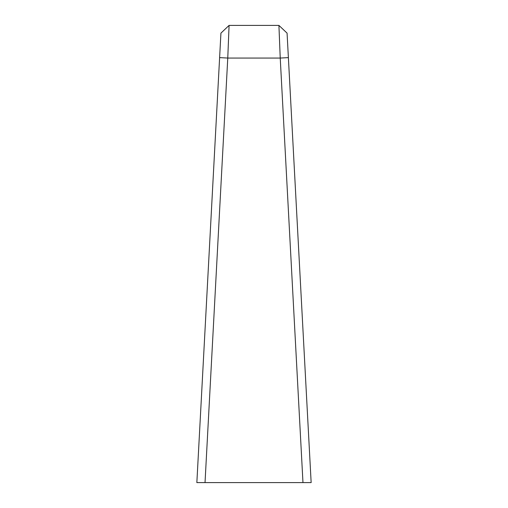 <?xml version="1.0" encoding="UTF-8"?>
<svg xmlns="http://www.w3.org/2000/svg" width="508" height="508" viewBox="0 0 508 508"><rect width="100%" height="100%" fill="white"/><g stroke="black" fill="none" stroke-linecap="round" stroke-linejoin="round"><path stroke-width="0.76" d="M311.15 482.6L302.971 482.6L311.15 482.6L287.071 33.128L288.385 57.62L280.232 58.058L302.971 482.6L311.15 482.6L196.85 482.6L205.029 482.6L196.85 482.6L205.029 482.6L227.768 58.058L229.083 25.4L220.929 33.128L196.85 482.6M219.615 57.62L220.929 33.128L229.083 25.4L278.917 25.4L280.232 58.058L227.768 58.058L219.615 57.62M278.917 25.4L287.071 33.128L278.917 25.4M295.821 196.412L294.335 168.713M212.179 196.412L213.658 168.789"/></g></svg>
